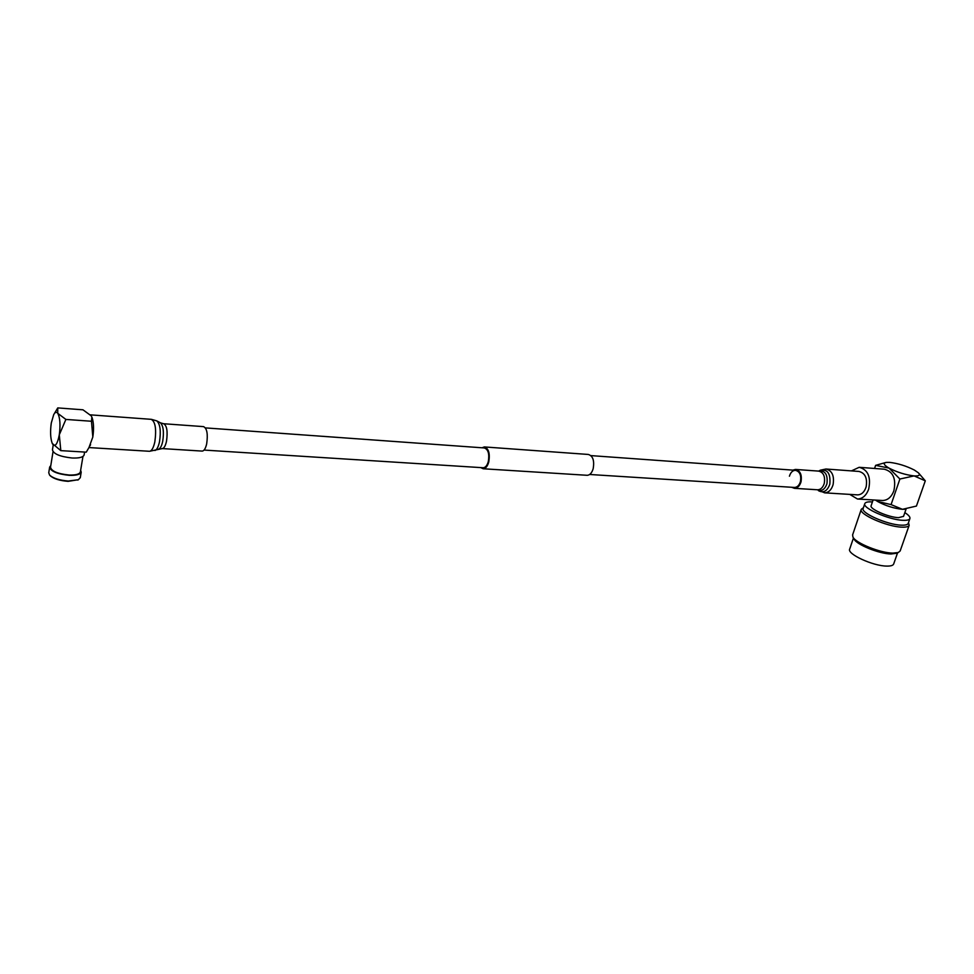 <?xml version="1.0" encoding="UTF-8"?>
<svg xmlns="http://www.w3.org/2000/svg" width="974" height="974" viewBox="0 0 974 974"><rect width="100%" height="100%" fill="white"/><g stroke="black" fill="none" stroke-linecap="round" stroke-linejoin="round"><path stroke-width="1.46" d="M480.73 467.593L483.177 468.762C485.673 468.555 487.536 466.278 488.79 461.907C490.141 453.434 488.656 448.442 484.334 446.932L482.045 447.784M586.932 475.288L587.237 475.3C589.879 475.129 591.851 472.962 593.154 468.786C594.542 460.702 592.947 455.929 588.345 454.456L484.638 446.956M482.958 467.727L483.226 467.751C485.478 467.569 487.183 465.487 488.315 461.518C489.545 453.847 488.193 449.318 484.273 447.943L205.465 427.903M896.616 553.232L891.052 553.987C879.339 553.889 856.67 544.734 854.101 539.146L852.956 537.1C855.708 543.102 880.204 553.001 892.829 553.11L898.308 552.514L900.183 550.894M864.778 503.704L863.195 508.367C860.225 512.811 887.375 524.864 901.364 525.169C905.321 525.315 907.598 524.743 908.194 523.44L908.243 523.306M908.474 522.636L909.168 525.303C908.523 526.691 906.1 527.311 901.9 527.153C887.01 526.837 858.118 513.992 861.308 509.256L863.427 507.71M849.742 494.39L857.497 499.017C862.526 498.81 866.239 495.559 868.65 489.277C871.158 477.017 867.992 469.687 859.178 467.301L851.434 470.892M882.03 500.478L882.627 500.514C887.679 500.307 891.417 497.105 893.84 490.908C896.348 478.806 893.158 471.574 884.282 469.2L859.786 467.35M903.543 516.354L898.576 517.657C888.544 517.401 869.051 508.805 871.158 505.64L873.106 499.954M904.846 512.616C908.693 515.1 910.373 517.109 909.886 518.618C909.29 519.921 907.013 520.481 903.056 520.311C889.067 519.97 861.868 507.953 864.827 503.57C865.448 502.231 867.822 501.671 871.949 501.89L872.436 501.914M893.694 563.922L893.645 564.056C893.012 565.48 890.735 566.15 886.839 566.089C873.033 566.113 846.625 553.889 849.705 549.044L853.455 538.001M874.555 468.47L875.614 465.353L889.019 468.104L899.903 479.013L891.076 504.605L877.598 501.476L875.553 500.088M918.555 472.999L925.3 480.827L916.437 506.066L902.46 509.317L891.076 504.605M899.903 479.013L914.087 475.909L925.3 480.827M885.804 462.492L875.614 465.353M905.662 509.195L902.46 509.317C893.974 508.44 885.695 505.835 877.598 501.476L875.468 500.088M861.247 509.402L852.603 534.909L852.956 537.1M889.676 462.382L886.51 462.382C882.809 463.015 883.649 464.927 889.019 468.104C897.224 472.305 905.589 474.91 914.087 475.909C919.115 476.164 920.54 475.117 918.336 472.78L914.342 470.04C906.222 465.925 897.991 463.381 889.676 462.382M53.022 451.729L50.526 467.216C51.415 471.197 57.6 473.802 69.057 475.02C75.68 475.227 79.442 474.228 80.343 472.049L80.392 471.806M49.625 467.337L48.749 472.755L49.589 475.068C53.241 478.344 59.487 480.328 68.326 481.034L78.419 479.707L80.306 477.564M80.647 470.235L81.207 472.195C80.245 474.496 76.264 475.543 69.264 475.336C57.137 474.046 50.599 471.294 49.662 467.07L50.782 465.621M84.129 454.785L84.093 455.041C83.131 457.281 79.15 458.267 72.137 458.011C59.974 456.66 53.412 453.921 52.45 449.805L53.229 444.96M78.285 451.68L67.583 451.035M49.844 475.336L50.088 475.629C53.594 478.77 59.597 480.681 68.083 481.351L78.456 479.695M82.973 409.811L91.13 415.776L91.873 417.079L91.471 421.255L65.891 419.429L57.758 413.329L57.758 407.911L82.973 409.811M52.292 443.487L60.814 450.633L86.26 452.155L88.975 447.516L92.822 437.022C93.991 429.023 93.723 422.509 92.031 417.456L92.031 417.456M91.471 421.255L92.822 437.022L88.987 447.48M60.814 450.633L59.292 434.818L65.891 419.429M54.349 413.585L57.758 407.911M57.758 413.329C56.455 411.612 55.104 412.075 53.692 414.681L51.281 423.057C50.124 431.494 50.429 438.215 52.17 443.219L52.766 444.339C55.335 447.078 57.503 443.901 59.292 434.818C60.583 424.956 60.071 417.785 57.758 413.329M89.888 445.922L90.582 444.704M202.032 451.084L202.263 451.096C204.114 450.865 205.587 448.454 206.671 443.876C208.059 434.124 207.024 428.365 203.554 426.624L163.827 423.751M789.427 476.213C790.596 472.427 792.592 470.454 795.405 470.308C799.751 471.428 801.432 475.178 800.445 481.57C799.264 485.332 797.292 487.292 794.504 487.45L794.2 487.438M826.354 469.042L858.885 471.44C865.119 472.999 867.542 478.137 866.142 486.866C864.474 491.992 861.637 494.67 857.644 494.877L857.205 494.841M792.836 470.125L795.466 469.431C800.251 470.661 802.101 474.801 801.018 481.85C799.715 485.989 797.536 488.157 794.467 488.327L791.619 487.268M149.241 451.266L149.509 451.291C151.737 450.962 153.515 447.821 154.842 441.831C156.571 429.084 155.353 421.584 151.201 419.331L90.326 414.851M154.927 450.499L155.292 450.365C157.07 449.367 158.482 446.482 159.505 441.733C161.075 431.092 160.199 424.153 156.851 420.902L151.481 419.356M158.616 449.124L158.945 449.002C160.54 448.113 161.794 445.544 162.719 441.307C164.119 431.835 163.328 425.662 160.333 422.765L157.009 420.987M162.061 448.576L162.281 448.588C164.058 448.344 165.458 445.885 166.505 441.234C167.869 431.324 166.895 425.492 163.595 423.739L160.479 422.838M820.278 470.211L825.903 469.018C832.088 470.576 834.475 475.799 833.087 484.687C831.419 489.91 828.606 492.625 824.649 492.844L857.644 494.877M795.807 469.456L818.671 471.112L819.767 470.491C827.437 468.725 830.773 473.315 829.811 484.248C827.279 491.03 823.578 493.209 818.696 490.799L818.44 490.616M794.467 488.327L817.685 489.788C820.765 489.618 822.969 487.487 824.272 483.384C825.355 476.42 823.493 472.329 818.671 471.112C825.161 470.296 827.924 474.508 826.963 483.737C824.808 489.618 821.593 491.627 817.32 489.764L824.649 492.844M590.95 455.613L798.315 470.515M204.077 450.073L483.226 467.751M483.177 468.762L587.237 475.3M589.672 474.484L794.504 487.45M896.141 553.439L898.308 552.514M906.051 509.146L903.507 516.451M909.886 518.618L908.194 523.44M909.168 525.303L900.134 551.041M897.578 552.83L893.645 564.056M857.497 499.017L882.627 500.514M82.973 456.429L80.343 472.049M80.258 477.832L81.207 472.195M84.093 455.041L84.592 452.046M77.786 480.085L78.419 479.707M202.263 451.096L162.281 448.588L149.509 451.291L88.951 447.565"/></g></svg>
